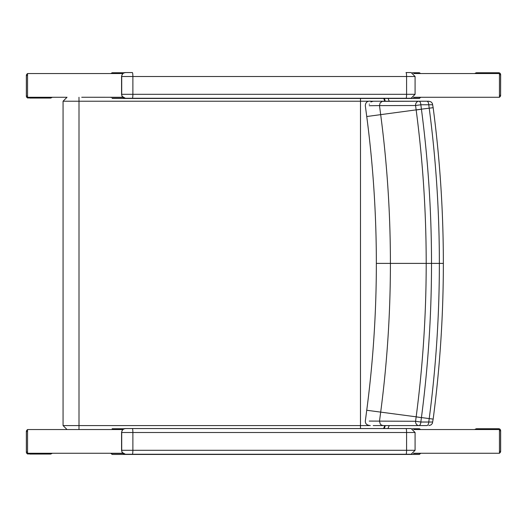 <?xml version="1.0" encoding="UTF-8"?>
<svg xmlns="http://www.w3.org/2000/svg" width="527" height="527" viewBox="0 0 527 527"><rect width="100%" height="100%" fill="white"/><g stroke="black" fill="none" stroke-linecap="round" stroke-linejoin="round"><path stroke-width="0.79" d="M399.044 425.572L418.912 425.572A3.952 1.937 -90 0 0 420.842 422.028L415.579 421.277A3.952 3.346 90 0 0 418.912 425.572L426.837 425.572A3.952 1.937 -90 0 0 428.761 422.028L420.842 422.028A3478.938 17.193 -82.5 0 1 421.416 417.628L416.152 416.877A3477.627 17.187 97.5 0 0 415.579 421.277L369.223 421.073M426.863 101.224L373.208 101.224L370.863 101.968M369.275 104.366L369.368 104.023M383.346 428.55A3.952 3.432 90 0 0 384.512 425.572L392.714 425.572M373.208 425.572L383.221 425.572L381.489 425.124L380.283 424.083L379.486 421.198M428.556 101.224L426.837 101.224A3.952 1.937 90 0 1 428.761 104.768A3474.406 17.174 82.5 0 0 429.215 108.2C435.974 159.688 439.36 211.419 439.366 263.395C439.36 315.377 435.974 367.108 429.215 418.59L421.429 417.568C428.148 366.423 431.508 315.034 431.514 263.395C431.508 211.762 428.148 160.373 421.429 109.227L416.165 109.978C422.845 160.873 426.191 212.012 426.198 263.395C426.191 314.777 422.845 365.922 416.165 416.817L421.416 417.628M432.601 107.765L421.416 109.168A3478.938 17.193 -97.5 0 1 420.842 104.768A3.952 1.937 -90 0 0 418.912 101.224A3.952 3.346 90 0 0 415.579 105.519L420.842 104.768L432.206 104.768M395.336 101.224L394.012 101.224M379.493 421.178A3398.728 16.798 -82.5 0 1 380.678 412.154C387.161 362.807 390.402 313.222 390.408 263.395L443.352 263.395C443.345 211.241 439.946 159.338 433.161 107.673L432.371 103.391L431.04 101.889L428.846 101.224M426.837 101.224L382.273 101.349L380.145 102.917L379.493 105.617L415.579 105.519A3477.627 17.187 82.5 0 0 416.152 109.919L416.165 109.978M379.486 105.598L369.223 105.723M383.221 101.224L371.074 101.224C367.49 100.756 365.573 102.245 365.316 105.69L366.739 116.526L380.678 114.642A3398.728 16.798 -97.5 0 1 379.493 105.617M416.165 416.817L366.739 410.263C373.136 361.542 376.344 312.59 376.35 263.395L390.408 263.395C390.402 213.573 387.161 163.989 380.678 114.642L421.416 109.168M383.221 425.572L418.912 425.572M426.837 425.572L394.012 425.572M432.206 422.028L428.761 422.028A3474.406 17.174 97.5 0 1 429.215 418.59L432.601 419.031M360.501 98.45L360.475 428.55M122.824 97.278L81.718 97.264M389.229 101.224L388.122 98.45M387.905 428.55L389.229 425.572M81.718 429.525L122.844 429.525M121.572 76.138L121.572 76.507L132.883 76.507A3.952 0.553 -90 0 0 132.33 72.555L125.413 72.555A3.952 3.92 -90 0 0 123.364 73.134L125.413 72.555M122.995 73.405L123.364 73.134M123.008 73.391L123.364 73.141M411.132 98.266L415.085 94.307L121.572 94.307L122.073 96.375L125.413 98.266L411.132 98.266L125.413 98.266A3.952 3.92 -90 0 1 122.08 96.375L121.572 94.307L121.572 76.507L122.33 74.083L121.559 76.323L121.572 94.682M411.073 72.555L406.027 72.555A3.952 0.553 -90 0 1 406.58 76.507L415.085 76.507L411.132 72.555M125.413 428.55L125.413 428.55A3.952 3.92 -90 0 0 123.364 429.13L125.413 428.55M122.33 430.065L121.559 432.318L122.33 430.078M121.572 432.127L121.572 450.677M411.132 454.254L125.413 454.254L411.132 454.254L415.085 450.302L121.572 450.302L122.073 452.37L121.572 450.302L121.711 432.502A3.952 3.92 -90 0 1 125.624 428.55L411.073 428.55M122.073 452.364L122.08 452.37A3.952 3.92 -90 0 0 125.413 454.254L122.073 452.37M26.403 96.085L27.549 96.085L27.549 75.519L26.403 75.519A1.976 1.924 -90 0 1 27.549 73.714A1.976 1.976 0 0 0 26.35 75.519L26.35 96.085A1.976 1.976 0 0 0 28.326 98.068A1.976 1.924 -90 0 1 26.403 96.085L26.403 75.519M27.951 97.278L29.578 98.068L50.73 98.068L52.357 97.278M29.578 98.068L49.479 98.068M499.451 95.308L499.451 74.722L500.597 74.729A1.976 1.924 90 0 0 498.674 72.752L477.521 72.752M499.043 73.543L497.416 72.752L476.263 72.752L474.636 73.543M497.416 72.752L498.674 72.752A1.976 1.976 0 0 1 500.65 74.729L500.597 95.295A1.976 1.924 90 0 1 499.451 97.106A1.976 1.976 0 0 0 500.65 95.295M26.403 452.08L27.549 452.08L27.549 431.514L26.403 431.514A1.976 1.924 -90 0 1 27.549 429.709A1.976 1.976 0 0 0 26.35 431.514L26.35 452.08A1.976 1.976 0 0 0 28.326 454.057A1.976 1.924 -90 0 1 26.403 452.08L26.403 431.514M27.951 453.266L29.578 454.057L50.73 454.057L52.357 453.266M29.578 454.057L49.479 454.057M499.451 451.296L499.451 430.717L500.597 430.724A1.976 1.924 90 0 0 498.674 428.747L477.521 428.747M499.043 429.538L497.416 428.747L476.263 428.747L474.636 429.538M497.416 428.747L498.674 428.747A1.976 1.976 0 0 1 500.65 430.724L500.65 451.29A1.976 1.976 0 0 1 499.451 453.108M420.618 73.543L419.38 72.746L412.345 72.746L419.38 72.746M393.452 98.266L419.38 98.45L420.645 97.278M419.38 98.45L384.111 98.45A3.952 3.432 -90 0 1 385.092 101.224M112.126 72.746L124.214 72.746L112.126 72.746L110.901 73.543M112.126 98.45L392.977 98.45M145.393 98.45L144.945 98.266M420.618 429.538L419.38 428.734L412.345 428.734M393.452 454.254L419.38 454.445L420.645 453.266M419.38 454.445L112.126 454.445L110.881 453.266M124.214 428.734L112.126 428.734M112.126 454.445L392.977 454.445M145.393 454.445L144.945 454.254M122.837 73.543L27.549 73.543L27.549 97.278L66.777 97.278M413.748 97.278L499.451 97.278L499.451 73.543L413.748 73.543M122.824 453.266L27.549 453.266L27.549 429.538L122.837 429.538M413.748 429.538L499.451 429.538L499.451 453.266L413.748 453.266M78.978 97.264L78.997 101.224L369.236 101.224M384.512 101.224A3.952 3.432 -90 0 0 383.531 98.45M67.028 97.264L63.069 101.224L78.997 101.224L78.997 425.572L63.069 425.572L67.028 429.525M369.236 425.572L78.997 425.572L78.978 429.525M385.092 425.572A3.952 3.432 90 0 1 383.919 428.55M125.624 72.555A3.952 3.92 -90 0 0 121.711 76.507L121.711 94.307A3.952 3.92 90 0 0 125.624 98.266M132.33 98.266A3.952 0.553 90 0 0 132.883 94.307L132.883 76.507L406.58 76.507L406.58 94.307A3.952 0.553 90 0 1 406.027 98.266M132.33 454.254A3.952 0.553 90 0 0 132.883 450.302L132.883 432.502L121.711 432.502L121.711 450.302A3.952 3.92 90 0 0 125.624 454.254M132.33 428.55A3.952 0.553 -90 0 1 132.883 432.502L406.58 432.502L406.58 450.302A3.952 0.553 90 0 1 406.027 454.254M415.085 450.302L415.085 432.502L406.58 432.502A3.952 0.553 -90 0 0 406.027 428.55M500.597 74.729L500.597 95.295L499.451 95.295M499.451 451.29L500.597 451.29A1.976 1.924 90 0 1 499.451 453.101M500.597 451.29L500.597 430.724M420.645 97.462L413.517 97.462M123.055 97.462L110.881 97.462M420.645 453.457L413.517 453.457M123.055 453.457L110.881 453.457M366.739 410.263L365.316 421.099C365.264 423.813 366.93 425.302 370.323 425.572M392.714 101.224L393.063 101.224M443.352 263.395C443.345 315.548 439.946 367.457 433.161 419.123L432.371 423.398L431.02 424.914L428.84 425.572M376.35 263.395C376.344 214.206 373.136 165.247 366.739 116.526M63.069 101.224L63.069 425.572M415.085 94.307L415.085 76.507M415.085 432.502L411.132 428.55"/></g></svg>
